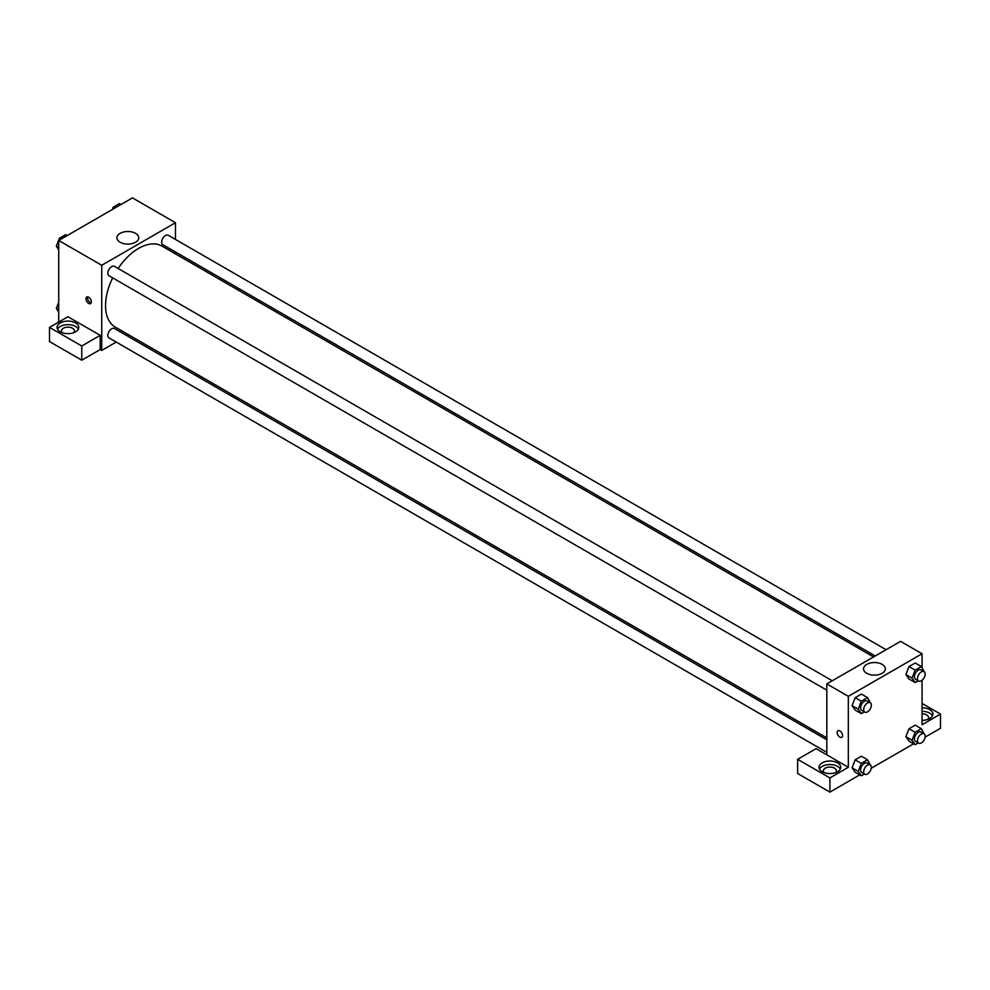 <?xml version="1.0" encoding="UTF-8"?>
<svg xmlns="http://www.w3.org/2000/svg" width="990" height="990" viewBox="0 0 990 990"><rect width="100%" height="100%" fill="white"/><g stroke="black" fill="none" stroke-linecap="round" stroke-linejoin="round"><path stroke-width="1.49" d="M58.719 322.047L58.719 240.459L132.45 197.876L175.465 222.713L175.465 239.431M175.465 251.98L175.465 253.873M120.136 233.343A10.902 6.287 180 0 1 132.017 231.982A10.902 6.287 180 0 1 138.749 237.798A10.902 6.287 180 0 1 127.846 244.085A10.902 6.287 180 0 1 116.944 237.798A10.902 6.287 180 0 1 120.136 233.343M116.214 342.07L101.735 350.435L101.735 265.283L58.719 240.459M101.735 265.283L175.465 222.713M88.679 303.423A3.799 2.19 60 0 1 86.192 300.081A3.799 2.19 60 0 1 86.774 297.025A3.799 2.19 60 0 1 90.573 299.228A3.799 2.19 60 0 1 90.573 303.608A3.799 2.19 60 0 1 88.679 303.423M100.2 335.35L67.939 316.726L49.5 327.368L81.762 345.993L100.2 335.35L100.2 349.544L101.735 350.435M87.714 296.864A3.799 2.19 -120 0 0 90.226 302.532A3.799 2.19 -120 0 0 91.179 302.878M60.254 322.938A10.865 6.274 180 0 1 72.097 321.577A10.865 6.274 180 0 1 78.792 327.368A10.865 6.274 180 0 1 67.939 333.642A10.865 6.274 180 0 1 57.073 327.368A10.865 6.274 180 0 1 60.254 322.938M78.359 329.15A10.865 6.274 0 0 0 60.254 326.49A10.865 6.274 0 0 0 57.519 329.15M62.184 332.689A6.522 3.762 180 0 1 61.417 330.92A6.522 3.762 180 0 1 65.439 327.443A6.522 3.762 180 0 1 72.542 328.259A6.522 3.762 180 0 1 74.448 330.92A6.522 3.762 180 0 1 73.681 332.689M81.762 345.993L81.762 360.187L100.2 349.544M49.5 327.368L49.5 341.562L81.762 360.187M128.712 334.855L127.067 335.808M832.256 680.774L114.407 266.335A5.433 3.131 120 0 0 108.974 269.466A5.433 3.131 120 0 0 108.974 275.74L826.823 690.191M826.823 739.802L114.407 328.482A5.433 3.131 120 0 0 110.212 329.942A5.433 3.131 120 0 0 107.848 335.412A5.433 3.131 120 0 0 108.974 337.899L826.823 752.338M886.075 649.7L168.226 235.249A5.433 3.131 120 0 0 164.043 236.709A5.433 3.131 120 0 0 161.679 242.179A5.433 3.131 120 0 0 162.793 244.666L875.222 655.974M873.576 656.927L161.976 246.089A46.753 26.99 120 0 0 118.095 268.463M112.662 277.868A46.753 26.99 120 0 0 105.546 305.663A46.753 26.99 120 0 0 115.224 327.059L826.823 737.896M826.823 754.863L816.069 748.663L797.631 759.305L829.892 777.93L848.331 767.287L826.823 754.863L826.823 683.917L900.554 641.347L922.061 653.759L922.061 667.545M797.631 759.305L797.631 773.499L829.892 792.124L859.753 774.873M871.274 768.228L913.584 743.799M925.093 737.154L940.5 728.256L940.5 714.075L922.061 724.717L922.061 680.254M922.061 713.852A6.522 3.762 180 0 1 926.677 714.953A6.522 3.762 180 0 1 928.583 717.614A6.522 3.762 180 0 1 927.816 719.396M932.481 715.844A10.865 6.274 0 0 0 922.061 711.352M922.061 707.801A10.865 6.274 180 0 1 932.927 714.075A10.865 6.274 180 0 1 922.061 720.336M824.15 772.608A6.522 3.762 180 0 1 823.371 770.839A6.522 3.762 180 0 1 829.892 767.064A6.522 3.762 180 0 1 836.414 770.839A6.522 3.762 180 0 1 835.647 772.608M840.312 769.057A10.865 6.274 0 0 0 822.207 766.396A10.865 6.274 0 0 0 819.473 769.057M822.207 762.845A10.865 6.274 180 0 1 834.05 761.496A10.865 6.274 180 0 1 840.758 767.287A10.865 6.274 180 0 1 829.892 773.561A10.865 6.274 180 0 1 819.027 767.287A10.865 6.274 180 0 1 822.207 762.845M829.892 777.93L829.892 792.124M922.061 703.432L940.5 714.075M915.156 732.291L909.006 728.739L915.218 725.15L909.006 728.739L905.899 736.746L909.006 741.151L905.899 736.746L912.05 740.285L915.156 732.291L921.356 728.702L924.177 733.862M918.2 680.786L915.156 682.543L909.006 679.004L905.899 674.598M915.156 682.543L912.05 678.138L915.156 670.131L909.006 666.579L915.218 663.003L909.006 666.579L905.899 674.586L909.006 679.004M864.369 711.86L861.325 713.629L855.174 710.077L852.068 705.672L855.174 697.665L861.387 694.077L855.174 697.665L861.325 701.205L867.537 697.628L870.346 702.776M861.325 763.364L855.174 759.813L861.387 756.236L855.174 759.813L852.068 767.819L855.174 772.237L852.068 767.819L858.219 771.371L861.325 763.364L867.537 759.776L870.346 764.936M848.331 767.287L848.331 696.329L922.061 653.759M882.152 664.389A10.902 6.287 180 0 1 885.345 668.832A10.902 6.287 180 0 1 874.442 675.13A10.902 6.287 180 0 1 863.54 668.832A10.902 6.287 180 0 1 870.272 663.028A10.902 6.287 180 0 1 882.152 664.389M848.331 696.329L826.823 683.917M837.973 730.731A3.799 2.19 -120 0 0 837.391 733.776A3.799 2.19 -120 0 0 839.879 737.129A3.799 2.19 60 0 1 837.391 733.776A3.799 2.19 60 0 1 837.973 730.731A3.799 2.19 60 0 1 841.772 732.922A3.799 2.19 60 0 1 841.772 737.315A3.799 2.19 60 0 1 839.879 737.129A3.799 2.19 -120 0 0 841.785 737.315M861.325 713.629L858.219 709.211L861.325 701.205M870.21 702.69L867.141 700.92A5.433 3.131 120 0 0 862.958 702.38A5.433 3.131 120 0 0 860.582 707.838A5.433 3.131 120 0 0 861.708 710.325L864.79 712.107A5.433 3.131 120 0 0 870.21 708.964A5.433 3.131 120 0 0 870.21 702.69A5.433 3.131 120 0 0 866.027 704.15A5.433 3.131 120 0 0 863.664 709.62A5.433 3.131 120 0 0 864.79 712.107M855.174 710.077L852.068 705.66L858.219 709.211M867.537 697.628L861.387 694.077M915.156 670.131L921.356 666.542L924.177 671.703M924.041 671.616L920.972 669.846A5.433 3.131 120 0 0 916.79 671.294A5.433 3.131 120 0 0 914.413 676.764A5.433 3.131 120 0 0 915.54 679.251L918.609 681.021A5.433 3.131 120 0 0 924.041 677.89A5.433 3.131 120 0 0 924.041 671.616A5.433 3.131 120 0 0 919.859 673.076A5.433 3.131 120 0 0 917.482 678.534A5.433 3.131 120 0 0 918.609 681.021M912.05 678.138L905.899 674.586M921.356 666.542L915.218 663.003M864.369 774.019L861.325 775.789L858.219 771.371M870.21 764.849L867.141 763.08A5.433 3.131 120 0 0 862.958 764.527A5.433 3.131 120 0 0 860.582 769.997A5.433 3.131 120 0 0 861.708 772.485L864.79 774.254A5.433 3.131 120 0 0 870.21 771.123A5.433 3.131 120 0 0 870.21 764.849A5.433 3.131 120 0 0 866.027 766.31A5.433 3.131 120 0 0 863.664 771.767A5.433 3.131 120 0 0 864.79 774.254M861.325 775.789L855.174 772.237M867.537 759.776L861.387 756.236M918.2 742.946L915.156 744.703L912.05 740.285M924.041 733.776L920.972 732.006A5.433 3.131 120 0 0 916.79 733.454A5.433 3.131 120 0 0 914.413 738.924A5.433 3.131 120 0 0 915.54 741.411L918.609 743.181A5.433 3.131 120 0 0 924.041 740.05A5.433 3.131 120 0 0 924.041 733.776A5.433 3.131 120 0 0 919.859 735.224A5.433 3.131 120 0 0 917.482 740.693A5.433 3.131 120 0 0 918.609 743.181M915.156 744.703L909.006 741.151M921.356 728.702L915.218 725.15M58.719 249.653L56.319 246.238L59.425 238.231L65.637 234.655L67.196 235.558M58.719 247.624L56.319 246.238M60.984 239.147L59.425 238.231M112.353 209.496L113.256 207.158L119.456 203.569L121.028 204.485M114.815 208.061L113.256 207.158M58.719 311.8L56.319 308.397L58.719 302.21M58.719 309.783L56.319 308.397"/></g></svg>
